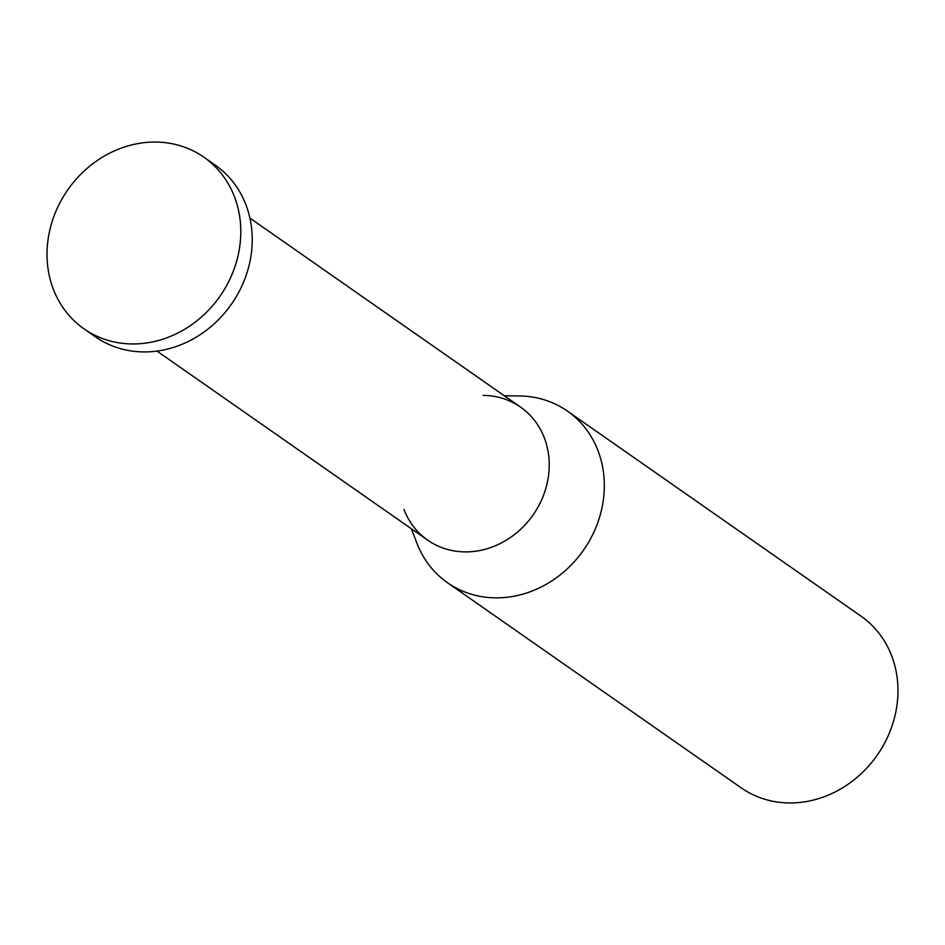 <?xml version="1.0" encoding="UTF-8"?>
<svg xmlns="http://www.w3.org/2000/svg" width="945" height="945" viewBox="0 0 945 945"><rect width="100%" height="100%" fill="white"/><g stroke="black" fill="none" stroke-linecap="round" stroke-linejoin="round"><path stroke-width="1.42" d="M567.378 411.075L861.025 616.175A104.682 92.858 124.9 0 1 890.592 729.965A104.682 92.858 124.9 0 1 789.583 802.955A104.682 92.858 124.9 0 1 741.14 787.823L447.493 582.722A104.682 92.858 -55.1 0 0 495.936 597.854A104.682 92.858 -55.1 0 0 596.945 524.865A104.682 92.858 -55.1 0 0 567.378 411.075A104.682 92.858 -55.1 0 0 519.644 395.955L504.252 395.731M411.347 528.739L416.863 543.115A104.682 92.858 -55.1 0 0 447.493 582.722M483.06 395.423A81.116 71.962 124.9 0 1 483.616 395.423A81.116 71.962 124.9 0 1 548.667 474.461A81.116 71.962 124.9 0 1 465.235 551.892A81.116 71.962 124.9 0 1 403.964 509.461M249.905 218.082L520.601 407.153A81.116 71.962 124.9 0 1 543.517 495.322A81.116 71.962 124.9 0 1 465.235 551.892A81.116 71.962 124.9 0 1 427.695 540.162L157 351.091M203.86 157.177L215.283 165.151A104.682 92.858 124.9 0 1 244.849 278.94A104.682 92.858 124.9 0 1 143.841 351.93A104.682 92.858 124.9 0 1 95.398 336.798L83.975 328.825A104.682 92.858 -55.1 0 0 132.406 343.956A104.682 92.858 -55.1 0 0 233.415 270.955A104.682 92.858 -55.1 0 0 203.86 157.177A104.682 92.858 -55.1 0 0 155.417 142.045A104.682 92.858 -55.1 0 0 54.408 215.035A104.682 92.858 -55.1 0 0 83.975 328.825"/></g></svg>
